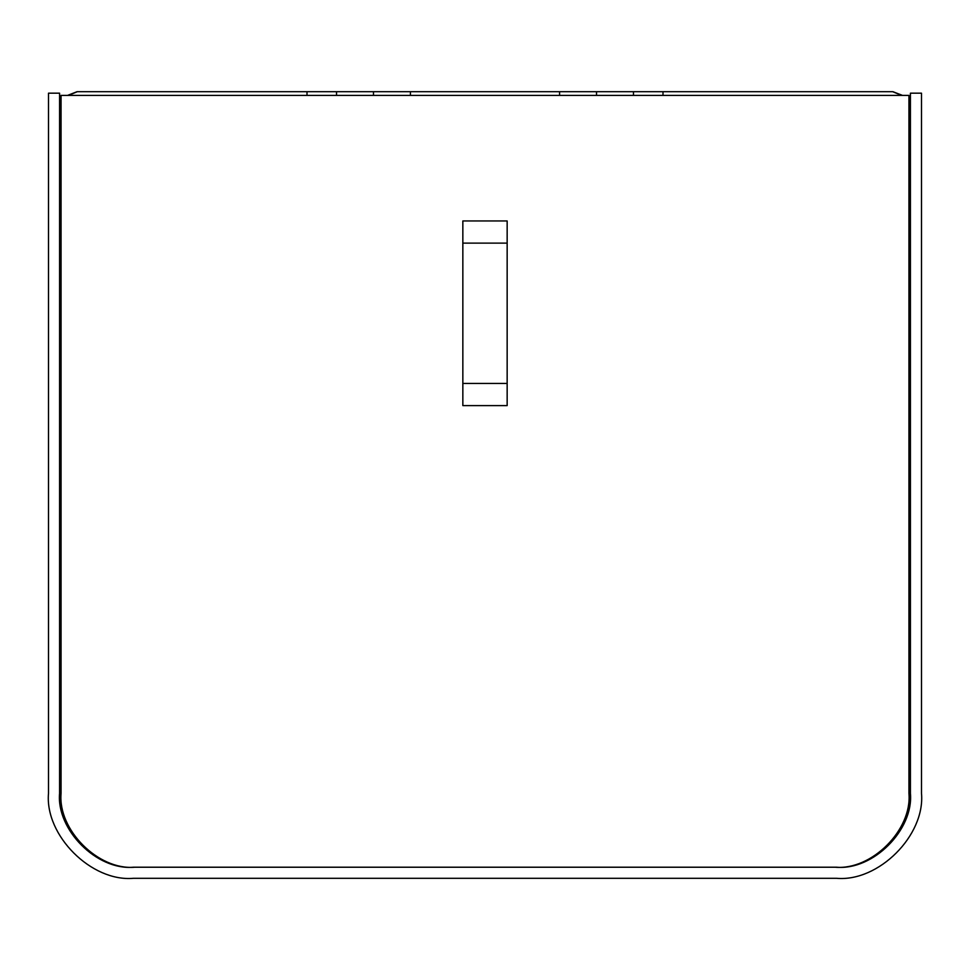 <?xml version="1.0" encoding="UTF-8"?>
<svg xmlns="http://www.w3.org/2000/svg" width="970" height="970" viewBox="0 0 970 970"><rect width="100%" height="100%" fill="white"/><g stroke="black" fill="none" stroke-linecap="round" stroke-linejoin="round"><path stroke-width="1.45" d="M77.006 91.713L67.536 95.4L77.309 91.701L633.459 91.701L633.459 95.4M892.994 91.713L902.464 95.4L892.691 91.701L633.459 91.701M373.474 95.4L373.474 91.701M410.407 95.4L410.407 91.701M559.593 95.4L559.593 91.701M336.541 91.701L336.541 95.4M77.309 91.701L68.409 95.4M596.526 95.4L596.526 91.701M892.691 91.701L901.591 95.4M48.5 793.351L48.5 93.181L59.582 93.181L59.582 793.351C56.272 829.896 96.891 870.514 133.436 867.216L836.564 867.216C873.109 870.514 913.728 829.896 910.418 793.351L910.418 93.181L921.5 93.181L921.5 793.351C925.295 835.376 878.59 882.094 836.564 878.299L133.436 878.299C91.41 882.094 44.705 835.376 48.5 793.351C44.705 835.376 91.41 882.094 133.436 878.299M836.564 878.299C878.59 882.094 925.295 835.376 921.5 793.351M134.915 867.216C98.37 870.514 57.751 829.896 61.061 793.351C57.751 829.896 98.37 870.514 134.915 867.216L835.085 867.216C871.63 870.514 912.249 829.896 908.938 793.351C912.249 829.896 871.63 870.514 835.085 867.216M908.938 793.351L908.938 95.4L61.061 95.4L61.061 793.351M507.152 243.118L462.848 243.118L462.848 220.954L507.152 220.954L507.152 405.605L462.848 405.605L462.848 383.441L507.152 383.441M462.848 243.118L462.848 383.441M307.005 95.4L307.005 91.701M662.995 95.4L662.995 91.701M59.582 427.018L61.061 427.018M61.061 468.377L59.582 468.377M59.582 338.397L61.061 338.397M61.061 379.755L59.582 379.755M59.582 209.884L61.061 209.884M61.061 168.513L59.582 168.513M61.061 153.745L59.582 153.745M910.418 209.884L908.938 209.884M908.938 168.513L910.418 168.513M908.938 153.745L910.418 153.745"/></g></svg>
